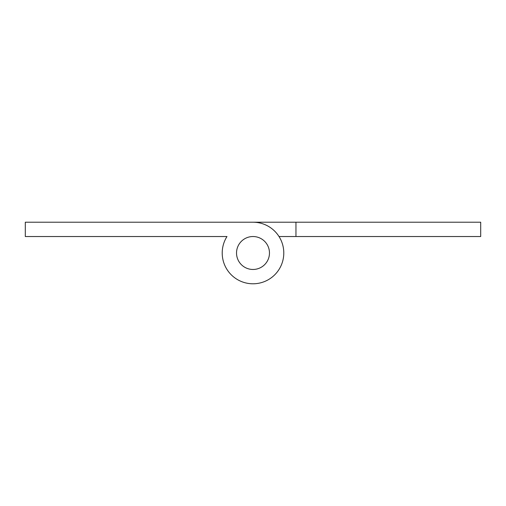 <?xml version="1.0" encoding="UTF-8"?>
<svg xmlns="http://www.w3.org/2000/svg" width="506" height="506" viewBox="0 0 506 506"><rect width="100%" height="100%" fill="white"/><g stroke="black" fill="none" stroke-linecap="round" stroke-linejoin="round"><path stroke-width="0.76" d="M253 269.47A16.47 16.47 0 0 0 269.47 253A16.47 16.47 0 0 0 253 236.53A16.47 16.47 0 0 0 236.53 253A16.47 16.47 0 0 0 253 269.47M253 222.21L25.3 222.21L25.3 236.53L226.985 236.53A30.79 30.79 0 0 0 253 283.79A30.79 30.79 0 0 0 283.79 253A30.79 30.79 0 0 0 253 222.21L480.7 222.21L480.7 236.53L279.015 236.53M295.959 222.21L295.959 236.53M269.47 253A16.47 16.47 0 0 0 253 236.53A16.47 16.47 0 0 0 236.53 253A16.47 16.47 0 0 0 253 269.47A16.47 16.47 0 0 0 269.47 253M226.985 236.53L210.041 236.53"/></g></svg>
